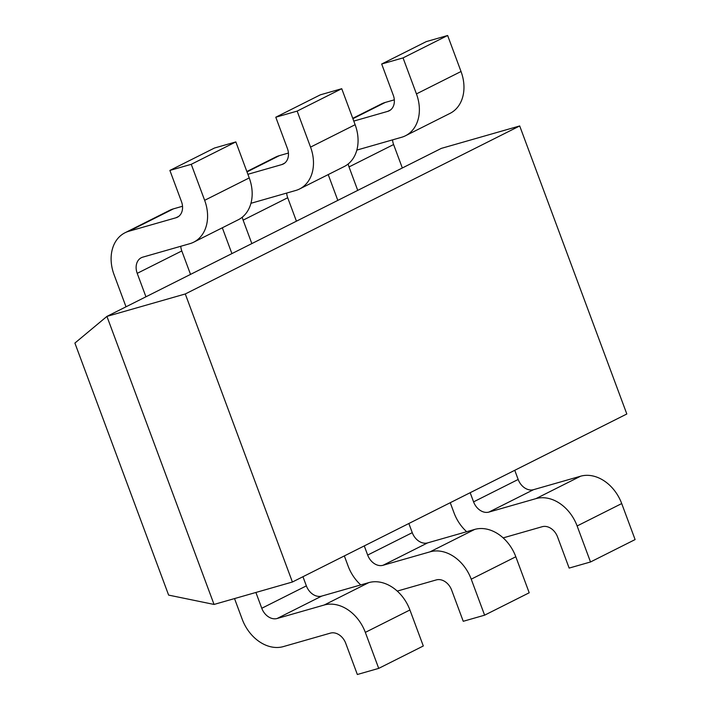<?xml version="1.0" encoding="UTF-8"?>
<svg xmlns="http://www.w3.org/2000/svg" width="710" height="710" viewBox="0 0 710 710"><rect width="100%" height="100%" fill="white"/><g stroke="black" fill="none" stroke-linecap="round" stroke-linejoin="round"><path stroke-width="1.06" d="M185.283 293.967L519.702 125.954L626.823 413.992L292.405 582.014L185.283 293.967L106.926 316.394L251.837 243.592L243.122 220.144A14.147 10.792 63.3 0 1 242.296 217.171M251.837 243.592L357.733 190.387L349.018 166.939A14.147 10.792 63.3 0 1 348.193 163.966M357.733 190.387L441.336 148.381L519.702 125.954M106.926 316.394L74.896 343.072L168.625 595.104L214.047 604.441L106.926 316.394M292.405 582.014L214.047 604.441M470.162 492.696L473.579 501.863A14.147 10.792 -116.7 0 0 488.933 512.079L535.988 498.615A37.887 28.897 63.3 0 1 577.123 525.968L590.516 561.974L569.145 568.089L557.554 536.929A14.147 10.792 -116.7 0 0 542.191 526.713L503.159 537.887M514.759 470.295L518.167 479.463A14.147 10.792 -116.7 0 0 533.521 489.678L580.576 476.215A37.887 28.897 63.3 0 1 621.712 503.567L635.104 539.573L590.516 561.974M466.665 531.71A37.887 28.897 63.3 0 1 454.01 512.824L450.246 502.707M255.893 592.459L261.777 608.275A14.147 10.792 -116.7 0 0 277.14 618.49L324.186 605.026A37.887 28.897 63.3 0 1 365.33 632.379L378.714 668.385L357.343 674.5L345.752 643.34A14.147 10.792 -116.7 0 0 330.398 633.125L283.343 646.597A37.887 28.897 63.3 0 1 242.208 619.244L234.522 598.574M302.957 576.706L306.365 585.874A14.147 10.792 -116.7 0 0 321.728 596.089L368.774 582.626A37.887 28.897 63.3 0 1 409.918 609.979L423.302 645.985L378.714 668.385M356.837 150.094L401.603 137.279A37.887 28.897 -116.7 0 0 405.463 135.77A37.887 28.897 -116.7 0 0 416.442 93.906L403.049 57.9L381.678 64.015L393.269 95.175A14.147 10.792 63.3 0 1 389.169 110.813A14.147 10.792 63.3 0 1 387.731 111.372L353.784 121.09M405.463 135.77L450.051 113.369A37.887 28.897 -116.7 0 0 461.03 71.506L447.637 35.5L403.049 57.9M402.321 167.977L393.606 144.538A14.147 10.792 63.3 0 1 392.559 139.87M328.215 174.589L337.809 200.389M394.316 99.844L385.264 102.435A37.887 28.897 -116.7 0 0 381.412 103.944L352.764 118.33M447.637 35.5L426.266 41.615L381.678 64.015M250.941 203.3L295.706 190.484A37.887 28.897 -116.7 0 0 299.567 188.984A37.887 28.897 -116.7 0 0 310.545 147.112L297.153 111.106L275.782 117.221L287.373 148.381A14.147 10.792 63.3 0 1 283.272 164.019A14.147 10.792 63.3 0 1 281.826 164.578L247.888 174.296M299.567 188.984L344.155 166.575A37.887 28.897 -116.7 0 0 355.133 124.712L341.741 88.706L297.153 111.106M296.425 221.183L287.71 197.744A14.147 10.792 63.3 0 1 286.662 193.076M222.319 227.795L231.913 253.603M288.42 153.049L279.367 155.641A37.887 28.897 -116.7 0 0 275.507 157.15L246.858 171.536M341.741 88.706L320.37 94.82L275.782 117.221M145.94 296.798L137.216 273.35A14.147 10.792 63.3 0 1 141.317 257.721A14.147 10.792 63.3 0 1 142.763 257.153L189.81 243.69A37.887 28.897 -116.7 0 0 193.67 242.19A37.887 28.897 -116.7 0 0 204.649 200.318L191.256 164.312L169.885 170.427L181.467 201.587A14.147 10.792 63.3 0 1 177.376 217.224A14.147 10.792 63.3 0 1 175.929 217.784L128.883 231.247A37.887 28.897 -116.7 0 0 125.022 232.756A37.887 28.897 -116.7 0 0 114.044 274.619L126.016 306.809M193.67 242.19L238.258 219.78A37.887 28.897 -116.7 0 0 249.237 177.917L235.844 141.911L191.256 164.312M190.529 274.388L181.804 250.949A14.147 10.792 63.3 0 1 180.757 246.281M182.514 206.255L173.471 208.846A37.887 28.897 -116.7 0 0 169.61 210.355L125.022 232.756M235.844 141.911L214.473 148.026L169.885 170.427M364.265 545.901L367.673 555.069A14.147 10.792 -116.7 0 0 383.036 565.284L430.082 551.821A37.887 28.897 63.3 0 1 471.227 579.174L484.61 615.179L463.24 621.294L451.658 590.134A14.147 10.792 -116.7 0 0 436.295 579.919L397.254 591.093M408.853 523.501L412.261 532.669A14.147 10.792 -116.7 0 0 427.624 542.884L474.679 529.42A37.887 28.897 63.3 0 1 515.815 556.773L529.207 592.779L484.61 615.179M360.769 584.916A37.887 28.897 63.3 0 1 348.104 566.039L344.341 555.912M621.712 503.567L577.123 525.968M518.167 479.463L473.579 501.863M533.521 489.678L488.933 512.079M580.576 476.215L535.988 498.615M409.918 609.979L365.33 632.379M306.365 585.874L261.777 608.275M321.728 596.089L277.14 618.49M368.774 582.626L324.186 605.026M461.03 71.506L416.442 93.906M393.606 144.538L349.018 166.939M385.264 102.435L352.897 118.703M390.482 109.988L387.731 111.372M355.133 124.712L310.545 147.112M287.71 197.744L243.122 220.144M279.367 155.641L247 171.909M284.586 163.194L281.826 164.578M249.237 177.917L204.649 200.318M181.804 250.949L137.216 273.35M173.471 208.846L128.883 231.247M178.68 216.399L175.929 217.784M515.815 556.773L471.227 579.174M412.261 532.669L367.673 555.069M427.624 542.884L383.036 565.284M474.679 529.42L430.082 551.821"/></g></svg>

